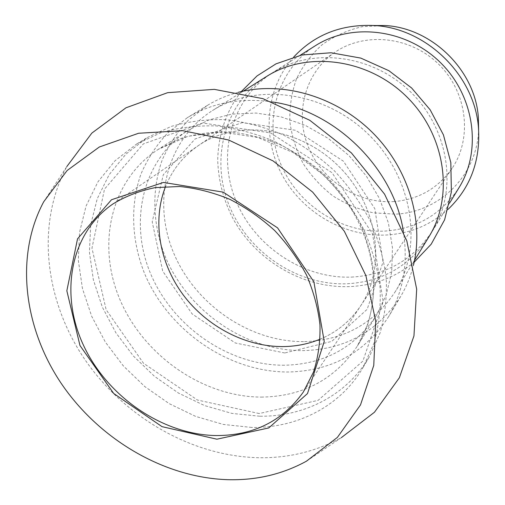 <?xml version="1.0" encoding="UTF-8"?>
<svg xmlns="http://www.w3.org/2000/svg" width="505" height="505" viewBox="0 0 505 505"><rect width="100%" height="100%" fill="white"/><g stroke="black" fill="none" stroke-linecap="round" stroke-linejoin="round"><path stroke-width="0.38" stroke-dasharray="2.52 1.89" d="M272.384 101.966C240.5 97.465 212.132 102.723 187.279 117.728L167.603 133.049C156.354 145.225 147.466 158.911 140.933 174.124C129.962 205.428 131.571 240.942 144.569 273.552C168.462 330.586 228.424 372.254 288.279 371.996C331.772 371.036 365.229 352.572 388.654 316.591C403.35 291.555 408.248 263.124 403.35 231.296M320.145 339.171C336.81 332.202 350.255 321.18 360.488 306.112C386.893 267.278 378.34 205.175 338.451 166.044C298.815 126.648 236.611 118.871 198.118 145.762C183.176 156.178 172.325 169.768 165.564 186.522C172.325 169.768 183.176 156.178 198.118 145.762C236.611 118.871 298.815 126.648 338.451 166.044C378.34 205.175 386.893 267.278 360.488 306.112C350.255 321.18 336.81 332.202 320.145 339.171M393.471 201.609C418.235 199.677 437.791 188.573 452.126 168.304C472.535 138.13 467.333 92.327 438.839 64.381C410.54 36.246 364.679 31.613 334.758 52.4C305.045 72.739 294.548 113.246 308.302 146.854C321.931 180.537 357.736 203.78 393.471 201.609M385.252 25.54L362.388 26.639C347.604 30.079 334.209 36.089 322.196 44.655C311.307 54.477 302.716 65.947 296.416 79.058C291.593 92.787 289.409 106.991 289.864 121.673C291.821 136.274 296.233 150.187 303.088 163.412C311.219 175.936 321.18 186.787 332.978 195.965C345.584 203.951 359.099 209.588 373.523 212.864L395.339 214.145C438.807 212.491 477.143 175.91 478.62 129.791M293.771 56.977C265.617 88.299 261.647 136.438 281.765 174.275C301.914 212.144 344.164 237.034 386.287 235.008C409.94 233.657 430.538 225.11 448.068 209.354M315.335 45.74C277.302 69.785 263.351 119.982 279.877 161.878C296.239 203.881 340.402 233.348 384.772 231.088C416.625 228.872 441.376 214.391 459.032 187.645M351.385 277.1C386.331 275.206 413.444 259.696 432.716 230.589C457.776 190.467 449.437 130.101 411.108 92.472C372.993 54.616 312.532 47.034 272.725 72.594C231.265 98.841 216.885 153.848 235.589 199.892C254.116 246.055 302.71 278.855 351.385 277.1M266.501 76.514C224.555 103.077 210.13 158.772 229.15 205.415C247.999 252.178 297.237 285.464 346.525 283.797C381.919 281.954 409.366 266.305 428.871 236.864M304.584 341.601C343.741 340.332 374.041 323.585 395.478 291.353C423.341 246.857 413.216 178.322 369.098 135.005C325.233 91.437 256.578 82.17 212.435 110.589C166.429 139.771 151.822 201.299 173.676 253.03C195.359 304.894 250.063 342.403 304.584 341.601M238.208 92.346C227.098 95.275 216.815 99.63 207.366 105.419L188.251 120.266C177.299 132.051 168.607 145.301 162.187 160.022C151.349 190.303 152.661 224.649 165.04 256.149C187.809 311.25 245.701 351.278 303.581 350.609C345.628 349.365 378.011 331.28 400.711 296.353C406.38 286.834 410.609 276.5 413.399 265.352M259.684 416.221L231.909 413.406L204.55 405.572L178.486 393.073L154.524 376.376L133.415 356.038L115.822 332.694L102.319 307.072L93.393 279.966L89.429 252.241L90.685 224.82L97.263 198.661L109.112 174.749L125.966 154.063L147.372 137.524L171.151 126.452C188.46 121.389 206.678 119.136 225.804 119.679C245.146 121.894 264.254 126.97 283.128 134.898C301.523 144.38 318.503 156.241 334.064 170.488C348.5 185.865 360.576 202.694 370.285 220.969C378.447 239.742 383.762 258.781 386.224 278.097C387.007 297.218 384.98 315.461 380.139 332.833L369.363 356.751C346.922 395.2 304.427 416.802 259.684 416.221M284.536 365.235C229.245 365.607 173.556 327.322 151.02 274.676C128.333 222.162 142.284 159.782 188.472 130.069L208.925 119.925L231.707 114.136L255.997 113.044L280.862 116.8L305.291 125.354L328.288 138.414L348.879 155.477L366.201 175.854L379.552 198.686L388.408 223.008L392.48 247.822L391.691 272.126L386.186 294.983L376.301 315.556C354.611 347.73 324.021 364.288 284.536 365.235M306.415 461.21L341.374 437.614C315.77 451.647 287.882 458.344 257.702 457.7C190.486 455.876 123.012 416.259 83.723 357.843C44.699 299.364 36.013 223.999 66.862 166.524L43.708 201.779M251.717 427.438L223.5 424.471L195.7 416.423L169.207 403.647L144.84 386.622L123.346 365.91L105.412 342.169L91.62 316.124L82.46 288.582L78.338 260.416L79.5 232.565L86.077 206.002L98.014 181.724L115.058 160.729L136.741 143.95L160.868 132.727C178.448 127.613 196.963 125.354 216.418 125.947C236.106 128.245 255.562 133.446 274.796 141.558C293.544 151.254 310.853 163.368 326.729 177.905C341.468 193.604 353.803 210.762 363.733 229.384C372.084 248.517 377.532 267.902 380.069 287.56C380.909 307.002 378.883 325.548 373.99 343.192L363.07 367.457C340.32 406.443 297.161 428.202 251.717 427.438M284.763 352.97L235.336 342.996L192.203 313.984L162.724 271.179L152.207 221.872L163.285 174.755L195.012 139.008L242.204 122.633L295.57 130.277L343.413 161.183L374.83 208.679L383.049 261.943L367.179 309.294L331.766 341.393L284.763 352.97M259.166 413.544L197.436 400.023L143.502 363.265L106.151 309.742L91.954 248.176L104.522 189.091L143.344 143.9L202.53 123.031L270.516 132.878L332.044 172.742L372.57 233.821L383.144 301.674L362.906 361.056L318.125 400.351L259.166 413.544M261.243 397.1C302.672 396.577 334.714 379.552 357.37 346.026L367.659 324.519C372.368 308.833 374.489 292.319 374.016 274.979C371.996 257.449 367.343 240.159 360.065 223.103C351.354 206.501 340.471 191.231 327.404 177.287C313.302 164.39 297.899 153.684 281.197 145.175C264.052 138.105 246.699 133.661 229.144 131.856C211.797 131.584 195.315 133.901 179.685 138.799L158.299 149.347C110.084 180.361 96.234 245.746 120.518 300.936C144.657 356.271 203.237 396.861 261.243 397.1M334.758 52.4L112.83 204.033M452.126 168.304L303.29 392.12M300.077 55.354L272.725 72.594M449.608 203.023L432.716 230.589M241.302 91.582C227.673 108.569 218.179 132.922 217.718 160.495C218.45 180.853 223.545 200.226 233.013 218.614C255.827 260.346 302.369 288.121 348.898 286.625C373.441 285.647 395.181 277.523 414.125 262.246M243.303 91.134L212.435 110.589M414.548 260.239L395.478 291.353M207.366 105.419L187.279 117.728M400.711 296.353L388.654 316.591M376.301 315.556L357.37 346.02C380.278 309.445 379.337 254.905 351.36 209.278C342.977 196.552 333.281 184.798 322.272 174.029L293.253 152.617L258.011 137.524L221.948 132.064L187.904 136.281L158.248 149.379L188.472 130.069M363.07 367.457L369.363 356.751M136.741 143.95L147.372 137.524"/><path stroke-width="0.76" d="M403.35 231.296C393.913 168.487 335.307 110.614 272.384 101.966M283.583 346.581C296.422 346.38 308.606 343.905 320.145 339.171C308.606 343.905 296.422 346.38 283.583 346.581C245.784 347.017 206.936 326.678 183.113 294.768C159.428 262.783 152.055 220.691 165.564 186.522C152.055 220.691 159.428 262.783 183.113 294.768C206.936 326.678 245.784 347.017 283.583 346.581M478.62 129.791L478.355 117.482C475.287 70.542 432.223 28.015 385.252 25.54L374.464 25.534C341.664 24.013 314.767 34.492 293.771 56.977M448.068 209.354C470.288 188.075 480.432 161.044 478.494 128.27C475.098 75.952 426.82 28.274 374.464 25.534M449.608 203.023L459.032 187.645C481.985 150.831 474.814 96.335 440.53 62.67C406.443 28.817 351.859 22.327 315.335 45.74L300.077 55.354M414.548 260.239L428.871 236.864C454.229 196.268 445.713 135.056 406.79 96.84C368.082 58.397 306.769 50.651 266.501 76.514L243.303 91.134M413.399 265.352C424.37 221.424 408.507 168.152 371.996 132.07C335.459 96.019 281.992 80.825 238.208 92.346M227.376 479.674C163.607 477.471 99.037 439.236 61.187 383.345C23.583 327.404 14.828 255.776 43.708 201.779L67.133 170.501L99.315 146.999L138.623 133.244L182.722 130.688L228.651 140.011L273.098 160.937L312.683 192.134L344.372 231.322L365.854 275.503L375.758 321.319L373.757 365.437L360.494 404.915L337.39 437.393L306.415 461.21C282.352 474.346 256.003 480.501 227.376 479.674M216.898 439.198L162.029 426.662L113.694 393.464L79.967 345.508L66.837 290.792L77.53 238.827L111.51 199.734L163.468 182.438L223.229 192.146L277.573 227.875L313.889 281.815L324.235 341.449L307.495 393.559L268.755 427.943L216.898 439.198M66.862 166.524L91.815 133.124L125.979 107.799L167.641 92.674L214.322 89.36L262.884 98.645L309.78 120.285L351.411 152.92L384.564 194.135L406.79 240.759L416.682 289.201L413.955 335.92L399.354 377.765L374.458 412.244L341.374 437.614M216.14 435.562C162.408 434.641 107.376 396.703 83.489 345.306C59.489 294.036 69.993 233.518 112.83 204.033C125.625 196.211 139.797 190.739 155.344 187.601L179.717 186.503C196.552 188.195 213.261 192.474 229.851 199.342C246.036 207.618 260.99 218.027 274.714 230.583C287.44 244.142 298.038 258.97 306.516 275.055C313.586 291.549 318.081 308.208 319.987 325.018C320.372 341.601 318.213 357.281 313.51 372.059L303.29 392.12C282.465 421.145 253.415 435.619 216.14 435.562M478.355 117.482L478.494 128.27M414.125 262.246L431.182 244.212L444.627 219.763L451.375 191.988L450.832 162.597L443.44 134.904L430.184 109.837L411.657 88.021L388.901 70.706L360.816 58.1L331.046 52.76L301.706 55.001L276.027 63.845L257.051 75.914L241.302 91.582"/></g></svg>
